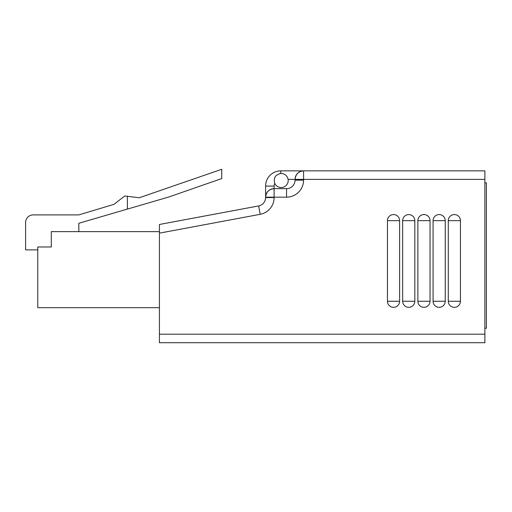 <?xml version="1.0" encoding="UTF-8"?>
<svg xmlns="http://www.w3.org/2000/svg" width="512" height="512" viewBox="0 0 512 512"><rect width="100%" height="100%" fill="white"/><g stroke="black" fill="none" stroke-linecap="round" stroke-linejoin="round"><path stroke-width="0.77" d="M448.282 301.254A6.08 6.08 0 0 0 454.368 307.334A6.08 6.08 0 0 0 460.448 301.254L460.448 220.653A6.08 6.08 0 0 0 454.368 214.566A6.08 6.08 0 0 0 448.282 220.653L448.282 301.254L460.448 301.254M433.075 301.254A6.08 6.08 0 0 0 439.155 307.334A6.08 6.08 0 0 0 445.242 301.254L445.242 220.653A6.08 6.08 0 0 0 439.155 214.566A6.08 6.08 0 0 0 433.075 220.653L433.075 301.254L445.242 301.254M417.869 301.254A6.08 6.08 0 0 0 423.949 307.334A6.08 6.08 0 0 0 430.035 301.254L430.035 220.653A6.08 6.08 0 0 0 423.949 214.566A6.08 6.08 0 0 0 417.869 220.653L417.869 301.254L430.035 301.254M402.656 301.254A6.08 6.08 0 0 0 408.742 307.334A6.08 6.08 0 0 0 414.822 301.254L414.822 220.653A6.08 6.08 0 0 0 408.742 214.566A6.08 6.08 0 0 0 402.656 220.653L402.656 301.254L414.822 301.254M387.45 301.254A6.08 6.08 0 0 0 393.536 307.334A6.08 6.08 0 0 0 399.616 301.254L399.616 220.653A6.08 6.08 0 0 0 393.536 214.566A6.08 6.08 0 0 0 387.45 220.653L387.45 301.254L399.616 301.254M274.714 183.296A7.034 7.034 0 0 0 288.115 179.379C287.238 175.686 284.928 173.715 281.165 173.459L280.8 173.466C275.379 174.63 273.35 177.907 274.714 183.296A6.694 6.694 0 0 0 274.112 186.074L274.112 188.646L286.554 188.646A8.518 8.518 0 0 0 295.066 180.134L295.066 179.379C295.61 174.246 298.445 171.405 303.584 170.861L484.877 170.861L484.877 342.714L159.43 342.714L159.43 334.195L484.877 334.195M258.643 205.933L260.205 214.304L159.43 233.139L159.43 224.474L258.643 205.933A8.518 8.518 0 0 0 265.594 197.562L265.594 186.074A15.206 15.206 0 0 1 280.8 170.861L280.8 173.466L281.165 173.459M159.43 233.139L159.43 334.195M274.112 186.074L265.594 186.074A15.206 15.206 0 0 1 280.8 170.861L303.584 170.861A8.518 8.518 0 0 0 295.066 179.379L288.115 179.379M484.877 179.379L303.584 179.379L303.584 180.134A17.03 17.03 0 0 1 286.554 197.165L274.112 197.165L274.112 188.646C268.973 189.19 266.138 192.026 265.594 197.165A8.518 8.518 0 0 1 274.112 188.646A8.518 8.518 0 0 0 265.594 197.165L274.112 197.165L274.112 197.562L265.594 197.562M484.877 182.848L486.4 182.848L486.4 328.237L484.877 328.237M159.43 231.635L51.296 231.635L51.296 246.989L37.766 246.989L37.766 307.674L159.43 307.674M37.766 249.882L25.6 249.882L25.6 222.509A7.603 7.603 0 0 1 33.203 214.906L78.829 214.906L114.01 204.32L124.755 195.981L127.379 196.301L127.379 209.094L78.829 223.27L78.829 231.635M127.379 196.301L139.277 197.747L221.741 169.286L221.741 178.554L168.864 196.979L127.379 209.094M37.766 273.837L37.766 281.44M260.205 214.304A17.03 17.03 0 0 0 274.112 197.562M303.584 170.861A8.518 8.518 0 0 0 295.066 179.379L303.584 179.379L303.584 170.861M303.584 180.134L295.066 180.134A8.518 8.518 0 0 1 286.554 188.646L286.554 197.165M387.45 220.653L399.616 220.653M402.656 220.653L414.822 220.653M417.869 220.653L430.035 220.653M433.075 220.653L445.242 220.653M448.282 220.653L460.448 220.653"/></g></svg>
